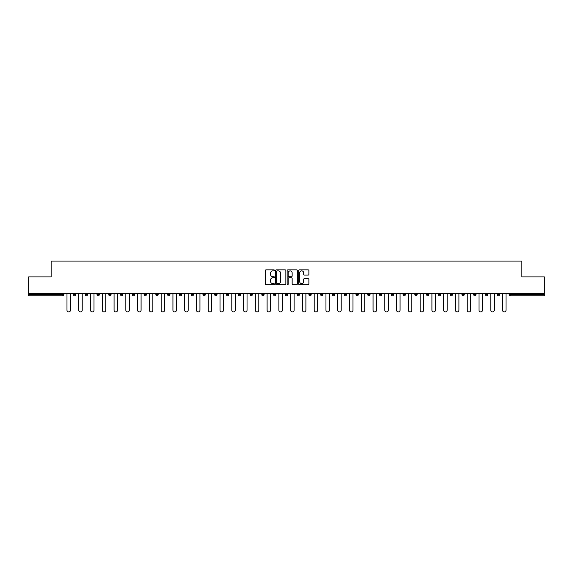 <?xml version="1.0" encoding="UTF-8"?>
<svg xmlns="http://www.w3.org/2000/svg" width="573" height="573" viewBox="0 0 573 573"><rect width="100%" height="100%" fill="white"/><g stroke="black" fill="none" stroke-linecap="round" stroke-linejoin="round"><path stroke-width="0.86" d="M274.424 270.37A0.516 0.516 0 0 0 273.908 269.847L266.037 269.847A0.738 0.738 0 0 0 265.299 270.592L265.299 283.921A0.738 0.738 0 0 0 266.037 284.666L273.908 284.666A0.516 0.516 0 0 0 274.424 284.144A0.516 0.516 0 0 0 273.908 283.628L272.891 283.628A2.371 2.371 0 0 1 270.52 281.257L270.52 280.147A2.371 2.371 0 0 1 272.891 277.776L273.908 277.776A0.516 0.516 0 0 0 274.424 277.253A0.516 0.516 0 0 0 273.908 276.738L272.891 276.738A2.371 2.371 0 0 1 270.52 274.367L270.52 273.257A2.371 2.371 0 0 1 272.891 270.886L273.908 270.886A0.516 0.516 0 0 0 274.424 270.37M308.145 275.069A0.738 0.738 0 0 0 308.89 274.331L308.89 270.592A0.738 0.738 0 0 0 308.145 269.847L299.407 269.847A0.738 0.738 0 0 0 298.669 270.592L298.669 283.921A0.738 0.738 0 0 0 299.407 284.666L308.145 284.666A0.738 0.738 0 0 0 308.89 283.921L308.89 279.402A0.738 0.738 0 0 0 308.145 278.664L304.406 278.664A0.738 0.738 0 0 0 303.669 279.402L303.669 281.644A1.984 1.984 0 0 1 301.685 283.628A1.984 1.984 0 0 1 299.7 281.644L299.7 272.87A1.984 1.984 0 0 1 301.685 270.886A1.984 1.984 0 0 1 303.669 272.87L303.669 274.331A0.738 0.738 0 0 0 304.406 275.069L308.145 275.069M28.65 293.44L28.65 276.917L51.14 276.917L51.14 261.073L521.86 261.073L521.86 276.917L544.35 276.917L544.35 293.44L28.65 293.44L28.65 294.651L62.837 294.651L62.837 293.44M285.855 270.592A0.738 0.738 0 0 0 285.11 269.847L276.372 269.847A0.738 0.738 0 0 0 275.627 270.592L275.627 283.921A0.738 0.738 0 0 0 276.372 284.666L285.11 284.666A0.738 0.738 0 0 0 285.855 283.921L285.855 270.592M287.89 269.847L296.628 269.847A0.738 0.738 0 0 1 297.373 270.592L297.373 283.921A0.738 0.738 0 0 1 296.628 284.666L292.889 284.666A0.738 0.738 0 0 1 292.151 283.921L292.151 278.514A0.738 0.738 0 0 0 291.406 277.776L288.928 277.776A0.738 0.738 0 0 0 288.183 278.514L288.183 284.144A0.516 0.516 0 0 1 287.667 284.666A0.516 0.516 0 0 1 287.145 284.144L287.145 270.592A0.738 0.738 0 0 1 287.89 269.847M62.837 295.783A1.132 1.132 0 0 0 63.968 294.651L62.837 294.651L62.837 295.783A1.132 1.132 0 0 0 63.968 294.651L63.968 293.44L63.968 294.651A1.132 1.132 0 0 1 62.837 295.783L28.65 295.783L28.65 294.651M544.35 293.44L544.35 295.783L510.163 295.783A1.132 1.132 0 0 1 509.032 294.651L509.032 293.44M75.736 293.44L75.736 294.651L73.473 294.651A1.132 1.132 0 0 0 74.605 295.783A1.132 1.132 0 0 1 73.473 294.651L73.473 293.44M85.248 293.44L85.248 294.651L85.248 293.44M87.511 293.44L87.511 294.651L87.511 293.44M99.279 293.44L99.279 294.651L97.016 294.651A1.132 1.132 0 0 0 98.148 295.783A1.132 1.132 0 0 1 97.016 294.651L97.016 293.44M108.791 293.44L108.791 294.651L108.791 293.44M111.055 293.44L111.055 294.651L111.055 293.44M120.559 293.44L120.559 294.651L120.559 293.44M122.823 293.44L122.823 294.651L122.823 293.44M134.598 293.44L134.598 294.651A1.132 1.132 0 0 1 133.466 295.783A1.132 1.132 0 0 1 132.334 294.651L132.334 293.44M145.234 295.783A1.132 1.132 0 0 0 146.366 294.651L146.366 293.44L146.366 294.651A1.132 1.132 0 0 1 145.234 295.783A1.132 1.132 0 0 1 144.102 294.651L144.102 293.44M157.009 295.783A1.132 1.132 0 0 0 158.141 294.651L158.141 293.44L158.141 294.651A1.132 1.132 0 0 1 157.009 295.783A1.132 1.132 0 0 1 155.877 294.651L155.877 293.44M169.916 293.44L169.916 294.651A1.132 1.132 0 0 1 168.784 295.783A1.132 1.132 0 0 1 167.645 294.651L167.645 293.44M179.421 293.44L179.421 294.651L179.421 293.44M181.684 293.44L181.684 294.651L181.684 293.44M193.459 293.44L193.459 294.651A1.132 1.132 0 0 1 192.327 295.783A1.132 1.132 0 0 1 191.196 294.651L191.196 293.44M202.964 293.44L202.964 294.651L202.964 293.44M205.227 293.44L205.227 294.651A1.132 1.132 0 0 1 204.095 295.783A1.132 1.132 0 0 1 202.964 294.651L205.227 294.651A1.132 1.132 0 0 1 204.095 295.783M217.002 293.44L217.002 294.651L214.739 294.651A1.132 1.132 0 0 0 215.871 295.783A1.132 1.132 0 0 1 214.739 294.651L214.739 293.44M227.639 295.783A1.132 1.132 0 0 0 228.77 294.651L228.77 293.44L228.77 294.651A1.132 1.132 0 0 1 227.639 295.783A1.132 1.132 0 0 1 226.507 294.651L226.507 293.44M240.545 293.44L240.545 294.651A1.132 1.132 0 0 1 239.414 295.783A1.132 1.132 0 0 1 238.282 294.651L238.282 293.44M250.05 293.44L250.05 294.651L250.05 293.44M252.313 293.44L252.313 294.651A1.132 1.132 0 0 1 251.182 295.783A1.132 1.132 0 0 1 250.05 294.651L252.313 294.651A1.132 1.132 0 0 1 251.182 295.783M264.089 293.44L264.089 294.651A1.132 1.132 0 0 1 262.957 295.783A1.132 1.132 0 0 1 261.825 294.651L261.825 293.44M273.593 294.651L275.857 294.651A1.132 1.132 0 0 1 274.725 295.783A1.132 1.132 0 0 0 275.857 294.651L275.857 293.44L275.857 294.651A1.132 1.132 0 0 1 274.725 295.783A1.132 1.132 0 0 1 273.593 294.651L273.593 293.44M287.632 293.44L287.632 294.651A1.132 1.132 0 0 1 286.5 295.783A1.132 1.132 0 0 1 285.368 294.651L285.368 293.44M297.143 293.44L297.143 294.651L297.143 293.44M299.407 293.44L299.407 294.651L299.407 293.44M308.911 293.44L308.911 294.651L308.911 293.44M311.175 293.44L311.175 294.651A1.132 1.132 0 0 1 310.043 295.783A1.132 1.132 0 0 1 308.911 294.651L311.175 294.651A1.132 1.132 0 0 1 310.043 295.783M320.687 293.44L320.687 294.651L320.687 293.44M322.95 293.44L322.95 294.651L322.95 293.44M332.455 293.44L332.455 294.651L332.455 293.44M334.718 293.44L334.718 294.651A1.132 1.132 0 0 1 333.586 295.783A1.132 1.132 0 0 1 332.455 294.651A1.132 1.132 0 0 0 333.586 295.783A1.132 1.132 0 0 0 334.718 294.651A1.132 1.132 0 0 1 333.586 295.783A1.132 1.132 0 0 1 332.455 294.651L334.718 294.651M346.493 293.44L346.493 294.651A1.132 1.132 0 0 1 345.361 295.783A1.132 1.132 0 0 1 344.23 294.651L344.23 293.44M358.261 293.44L358.261 294.651L355.998 294.651A1.132 1.132 0 0 0 357.129 295.783A1.132 1.132 0 0 1 355.998 294.651L355.998 293.44M370.036 293.44L370.036 294.651A1.132 1.132 0 0 1 368.905 295.783A1.132 1.132 0 0 1 367.773 294.651L367.773 293.44M379.541 293.44L379.541 294.651L379.541 293.44M381.804 293.44L381.804 294.651A1.132 1.132 0 0 1 380.673 295.783A1.132 1.132 0 0 1 379.541 294.651A1.132 1.132 0 0 0 380.673 295.783A1.132 1.132 0 0 1 379.541 294.651L381.804 294.651A1.132 1.132 0 0 1 380.673 295.783M393.579 293.44L393.579 294.651A1.132 1.132 0 0 1 392.448 295.783A1.132 1.132 0 0 1 391.316 294.651L391.316 293.44M405.355 293.44L405.355 294.651L403.084 294.651A1.132 1.132 0 0 0 404.216 295.783A1.132 1.132 0 0 1 403.084 294.651L403.084 293.44M417.123 293.44L417.123 294.651A1.132 1.132 0 0 1 415.991 295.783A1.132 1.132 0 0 1 414.859 294.651L414.859 293.44M428.898 293.44L428.898 294.651L426.634 294.651A1.132 1.132 0 0 0 427.766 295.783A1.132 1.132 0 0 1 426.634 294.651L426.634 293.44M440.666 293.44L440.666 294.651A1.132 1.132 0 0 1 439.534 295.783A1.132 1.132 0 0 1 438.402 294.651L438.402 293.44M452.441 293.44L452.441 294.651L450.177 294.651A1.132 1.132 0 0 0 451.309 295.783A1.132 1.132 0 0 1 450.177 294.651L450.177 293.44M464.209 293.44L464.209 294.651A1.132 1.132 0 0 1 463.077 295.783A1.132 1.132 0 0 1 461.945 294.651L461.945 293.44M475.984 293.44L475.984 294.651L473.721 294.651A1.132 1.132 0 0 0 474.852 295.783A1.132 1.132 0 0 1 473.721 294.651L473.721 293.44M487.752 293.44L487.752 294.651L485.489 294.651A1.132 1.132 0 0 0 486.62 295.783A1.132 1.132 0 0 1 485.489 294.651L485.489 293.44M499.527 293.44L499.527 294.651L497.264 294.651A1.132 1.132 0 0 0 498.395 295.783A1.132 1.132 0 0 1 497.264 294.651L497.264 293.44M75.736 294.651A1.132 1.132 0 0 1 74.605 295.783A1.132 1.132 0 0 0 75.736 294.651A1.132 1.132 0 0 1 74.605 295.783A1.132 1.132 0 0 1 73.473 294.651M86.38 295.783A1.132 1.132 0 0 1 85.248 294.651A1.132 1.132 0 0 0 86.38 295.783A1.132 1.132 0 0 0 87.511 294.651A1.132 1.132 0 0 1 86.38 295.783A1.132 1.132 0 0 1 85.248 294.651L87.511 294.651M99.279 294.651A1.132 1.132 0 0 1 98.148 295.783A1.132 1.132 0 0 0 99.279 294.651A1.132 1.132 0 0 1 98.148 295.783A1.132 1.132 0 0 1 97.016 294.651M109.923 295.783A1.132 1.132 0 0 1 108.791 294.651A1.132 1.132 0 0 0 109.923 295.783A1.132 1.132 0 0 0 111.055 294.651A1.132 1.132 0 0 1 109.923 295.783A1.132 1.132 0 0 1 108.791 294.651L111.055 294.651A1.132 1.132 0 0 1 109.923 295.783M121.691 295.783A1.132 1.132 0 0 1 120.559 294.651A1.132 1.132 0 0 0 121.691 295.783A1.132 1.132 0 0 0 122.823 294.651A1.132 1.132 0 0 1 121.691 295.783A1.132 1.132 0 0 1 120.559 294.651L122.823 294.651A1.132 1.132 0 0 1 121.691 295.783M180.552 295.783A1.132 1.132 0 0 1 179.421 294.651L181.684 294.651A1.132 1.132 0 0 1 180.552 295.783A1.132 1.132 0 0 0 181.684 294.651M215.871 295.783A1.132 1.132 0 0 0 217.002 294.651A1.132 1.132 0 0 1 215.871 295.783A1.132 1.132 0 0 1 214.739 294.651M298.275 295.783A1.132 1.132 0 0 1 297.143 294.651L299.407 294.651A1.132 1.132 0 0 1 298.275 295.783A1.132 1.132 0 0 0 299.407 294.651A1.132 1.132 0 0 1 298.275 295.783M321.818 295.783A1.132 1.132 0 0 1 320.687 294.651A1.132 1.132 0 0 0 321.818 295.783A1.132 1.132 0 0 0 322.95 294.651A1.132 1.132 0 0 1 321.818 295.783A1.132 1.132 0 0 1 320.687 294.651L322.95 294.651M357.129 295.783A1.132 1.132 0 0 0 358.261 294.651A1.132 1.132 0 0 1 357.129 295.783A1.132 1.132 0 0 1 355.998 294.651M404.216 295.783A1.132 1.132 0 0 0 405.355 294.651A1.132 1.132 0 0 1 404.216 295.783A1.132 1.132 0 0 1 403.084 294.651M428.898 294.651A1.132 1.132 0 0 1 427.766 295.783A1.132 1.132 0 0 0 428.898 294.651A1.132 1.132 0 0 1 427.766 295.783A1.132 1.132 0 0 1 426.634 294.651M451.309 295.783A1.132 1.132 0 0 0 452.441 294.651A1.132 1.132 0 0 1 451.309 295.783A1.132 1.132 0 0 1 450.177 294.651M463.077 295.783A1.132 1.132 0 0 0 464.209 294.651A1.132 1.132 0 0 1 463.077 295.783M474.852 295.783A1.132 1.132 0 0 0 475.984 294.651A1.132 1.132 0 0 1 474.852 295.783A1.132 1.132 0 0 1 473.721 294.651M486.62 295.783A1.132 1.132 0 0 0 487.752 294.651A1.132 1.132 0 0 1 486.62 295.783A1.132 1.132 0 0 1 485.489 294.651M498.395 295.783A1.132 1.132 0 0 0 499.527 294.651A1.132 1.132 0 0 1 498.395 295.783A1.132 1.132 0 0 1 497.264 294.651M277.189 270.886A0.516 0.516 0 0 0 276.666 271.401L276.666 283.105A0.516 0.516 0 0 0 277.189 283.628L278.263 283.628A2.371 2.371 0 0 0 280.627 281.257L280.627 273.257A2.371 2.371 0 0 0 278.263 270.886L277.189 270.886M292.151 272.906A1.984 1.984 0 0 0 290.167 270.922A1.984 1.984 0 0 0 288.183 272.906L288.183 276A0.738 0.738 0 0 0 288.928 276.738L291.406 276.738A0.738 0.738 0 0 0 292.151 276L292.151 272.906M66.984 293.44L66.984 310.194A1.733 1.733 0 0 0 68.717 311.927A1.733 1.733 0 0 0 70.458 310.194L70.458 293.44M78.759 293.44L78.759 310.194A1.733 1.733 0 0 0 80.492 311.927A1.733 1.733 0 0 0 82.226 310.194L82.226 293.44M90.527 293.44L90.527 310.194A1.733 1.733 0 0 0 92.26 311.927A1.733 1.733 0 0 0 94.001 310.194L94.001 293.44M102.302 293.44L102.302 310.194A1.733 1.733 0 0 0 104.035 311.927A1.733 1.733 0 0 0 105.769 310.194L105.769 293.44M114.07 293.44L114.07 310.194A1.733 1.733 0 0 0 115.81 311.927A1.733 1.733 0 0 0 117.544 310.194L117.544 293.44M125.845 293.44L125.845 310.194A1.733 1.733 0 0 0 127.578 311.927A1.733 1.733 0 0 0 129.312 310.194L129.312 293.44M137.613 293.44L137.613 310.194A1.733 1.733 0 0 0 139.354 311.927A1.733 1.733 0 0 0 141.087 310.194L141.087 293.44M149.388 293.44L149.388 310.194A1.733 1.733 0 0 0 151.122 311.927A1.733 1.733 0 0 0 152.862 310.194L152.862 293.44M161.156 293.44L161.156 310.194A1.733 1.733 0 0 0 162.897 311.927A1.733 1.733 0 0 0 164.63 310.194L164.63 293.44M172.931 293.44L172.931 310.194A1.733 1.733 0 0 0 174.665 311.927A1.733 1.733 0 0 0 176.405 310.194L176.405 293.44M184.707 293.44L184.707 310.194A1.733 1.733 0 0 0 186.44 311.927A1.733 1.733 0 0 0 188.173 310.194L188.173 293.44M196.475 293.44L196.475 310.194A1.733 1.733 0 0 0 198.208 311.927A1.733 1.733 0 0 0 199.948 310.194L199.948 293.44M208.25 293.44L208.25 310.194A1.733 1.733 0 0 0 209.983 311.927A1.733 1.733 0 0 0 211.716 310.194L211.716 293.44M220.018 293.44L220.018 310.194A1.733 1.733 0 0 0 221.751 311.927A1.733 1.733 0 0 0 223.491 310.194L223.491 293.44M231.793 293.44L231.793 310.194A1.733 1.733 0 0 0 233.526 311.927A1.733 1.733 0 0 0 235.259 310.194L235.259 293.44M243.561 293.44L243.561 310.194A1.733 1.733 0 0 0 245.301 311.927A1.733 1.733 0 0 0 247.035 310.194L247.035 293.44M255.336 293.44L255.336 310.194A1.733 1.733 0 0 0 257.069 311.927A1.733 1.733 0 0 0 258.803 310.194L258.803 293.44M267.104 293.44L267.104 310.194A1.733 1.733 0 0 0 268.844 311.927A1.733 1.733 0 0 0 270.578 310.194L270.578 293.44M278.879 293.44L278.879 310.194A1.733 1.733 0 0 0 280.612 311.927A1.733 1.733 0 0 0 282.353 310.194L282.353 293.44M290.647 293.44L290.647 310.194A1.733 1.733 0 0 0 292.388 311.927A1.733 1.733 0 0 0 294.121 310.194L294.121 293.44M302.422 293.44L302.422 310.194A1.733 1.733 0 0 0 304.156 311.927A1.733 1.733 0 0 0 305.896 310.194L305.896 293.44M314.197 293.44L314.197 310.194A1.733 1.733 0 0 0 315.931 311.927A1.733 1.733 0 0 0 317.664 310.194L317.664 293.44M325.965 293.44L325.965 310.194A1.733 1.733 0 0 0 327.699 311.927A1.733 1.733 0 0 0 329.439 310.194L329.439 293.44M337.741 293.44L337.741 310.194A1.733 1.733 0 0 0 339.474 311.927A1.733 1.733 0 0 0 341.207 310.194L341.207 293.44M349.509 293.44L349.509 310.194A1.733 1.733 0 0 0 351.249 311.927A1.733 1.733 0 0 0 352.982 310.194L352.982 293.44M361.284 293.44L361.284 310.194A1.733 1.733 0 0 0 363.017 311.927A1.733 1.733 0 0 0 364.75 310.194L364.75 293.44M373.052 293.44L373.052 310.194A1.733 1.733 0 0 0 374.792 311.927A1.733 1.733 0 0 0 376.525 310.194L376.525 293.44M384.827 293.44L384.827 310.194A1.733 1.733 0 0 0 386.56 311.927A1.733 1.733 0 0 0 388.293 310.194L388.293 293.44M396.595 293.44L396.595 310.194A1.733 1.733 0 0 0 398.335 311.927A1.733 1.733 0 0 0 400.069 310.194L400.069 293.44M408.37 293.44L408.37 310.194A1.733 1.733 0 0 0 410.103 311.927A1.733 1.733 0 0 0 411.844 310.194L411.844 293.44M420.138 293.44L420.138 310.194A1.733 1.733 0 0 0 421.878 311.927A1.733 1.733 0 0 0 423.612 310.194L423.612 293.44M431.913 293.44L431.913 310.194A1.733 1.733 0 0 0 433.646 311.927A1.733 1.733 0 0 0 435.387 310.194L435.387 293.44M443.688 293.44L443.688 310.194A1.733 1.733 0 0 0 445.422 311.927A1.733 1.733 0 0 0 447.155 310.194L447.155 293.44M455.456 293.44L455.456 310.194A1.733 1.733 0 0 0 457.19 311.927A1.733 1.733 0 0 0 458.93 310.194L458.93 293.44M467.231 293.44L467.231 310.194A1.733 1.733 0 0 0 468.965 311.927A1.733 1.733 0 0 0 470.698 310.194L470.698 293.44M478.999 293.44L478.999 310.194A1.733 1.733 0 0 0 480.74 311.927A1.733 1.733 0 0 0 482.473 310.194L482.473 293.44M490.775 293.44L490.775 310.194A1.733 1.733 0 0 0 492.508 311.927A1.733 1.733 0 0 0 494.241 310.194L494.241 293.44M502.542 293.44L502.542 310.194A1.733 1.733 0 0 0 504.283 311.927A1.733 1.733 0 0 0 506.016 310.194L506.016 293.44M510.163 293.44L510.163 294.651L544.35 294.651M509.032 294.651L510.163 294.651L510.163 295.783M133.466 295.783A1.132 1.132 0 0 0 134.598 294.651L132.334 294.651M146.366 294.651L144.102 294.651M158.141 294.651L155.877 294.651M168.784 295.783A1.132 1.132 0 0 0 169.916 294.651L167.645 294.651M192.327 295.783A1.132 1.132 0 0 0 193.459 294.651L191.196 294.651M228.77 294.651L226.507 294.651M239.414 295.783A1.132 1.132 0 0 0 240.545 294.651L238.282 294.651M262.957 295.783A1.132 1.132 0 0 0 264.089 294.651L261.825 294.651M286.5 295.783A1.132 1.132 0 0 0 287.632 294.651L285.368 294.651M345.361 295.783A1.132 1.132 0 0 0 346.493 294.651L344.23 294.651M368.905 295.783A1.132 1.132 0 0 0 370.036 294.651L367.773 294.651M392.448 295.783A1.132 1.132 0 0 0 393.579 294.651L391.316 294.651M415.991 295.783A1.132 1.132 0 0 0 417.123 294.651L414.859 294.651M439.534 295.783A1.132 1.132 0 0 0 440.666 294.651L438.402 294.651M464.209 294.651L461.945 294.651"/></g></svg>
